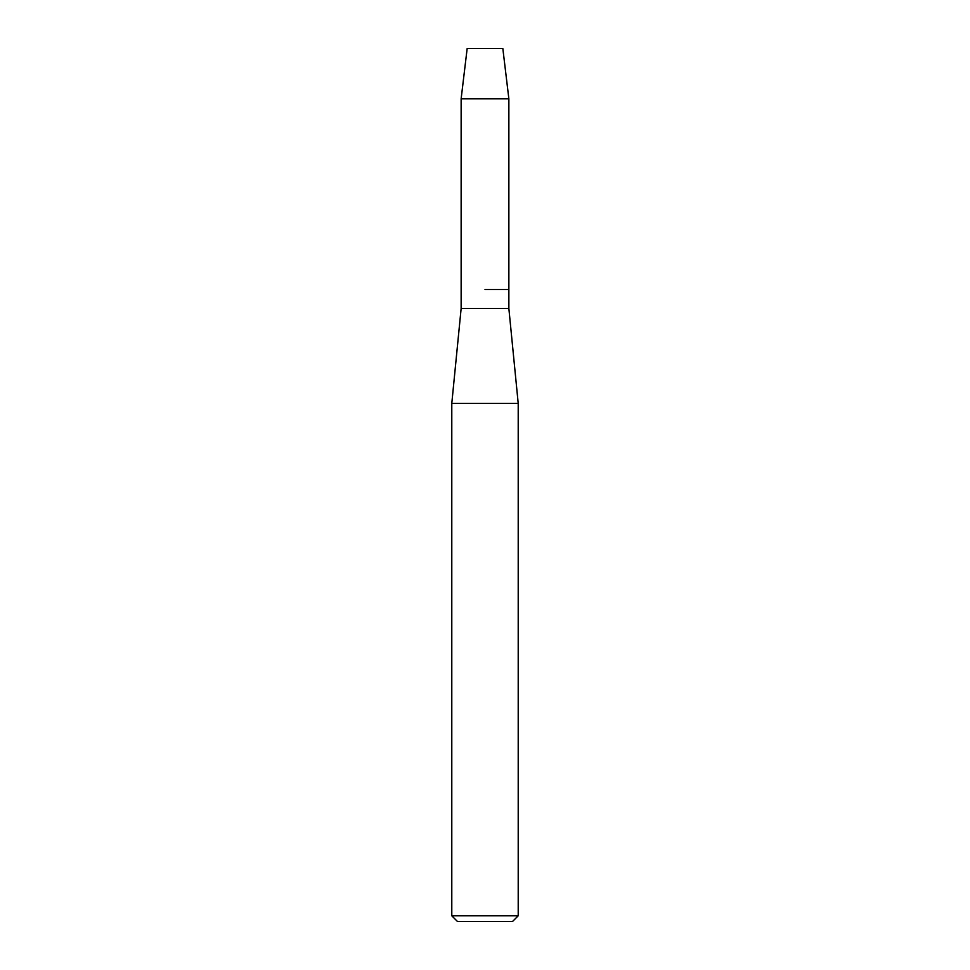 <?xml version="1.0" encoding="UTF-8"?>
<svg xmlns="http://www.w3.org/2000/svg" width="970" height="970" viewBox="0 0 970 970"><rect width="100%" height="100%" fill="white"/><g stroke="black" fill="none" stroke-linecap="round" stroke-linejoin="round"><path stroke-width="1.45" d="M502.836 48.5L467.164 48.5L502.836 48.5L508.862 98.794L508.862 308.496L518.21 403.399L518.21 915.801L451.79 915.801L457.476 921.5L512.524 921.5L518.21 915.801M467.164 48.5L461.138 98.794L461.138 308.496L508.862 308.496M485 289.521L508.862 289.521L485 289.521M461.138 308.496L451.79 403.399L518.21 403.399M461.138 98.794L508.862 98.794M451.79 403.399L451.79 915.801"/></g></svg>
